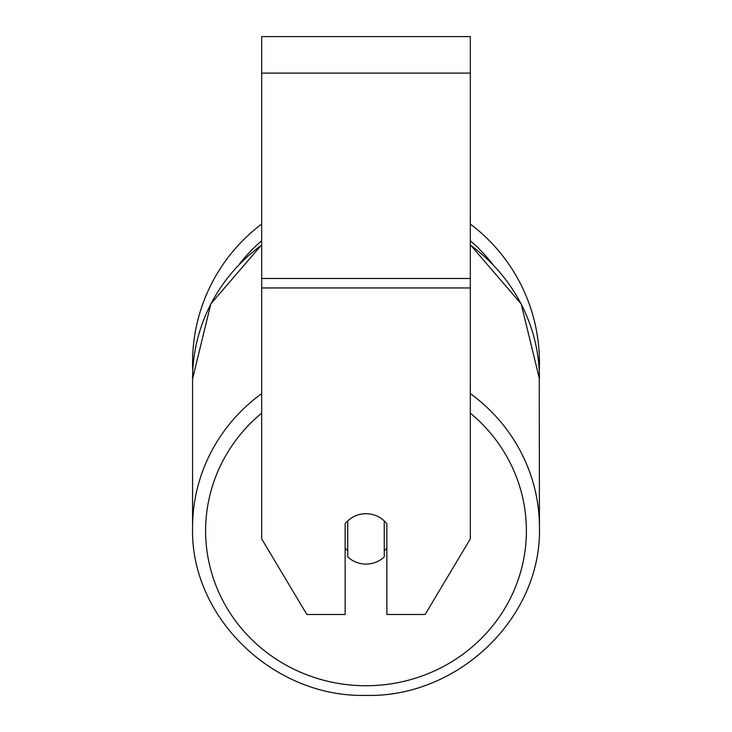 <?xml version="1.0" encoding="UTF-8"?>
<svg xmlns="http://www.w3.org/2000/svg" width="732" height="732" viewBox="0 0 732 732"><rect width="100%" height="100%" fill="white"/><g stroke="black" fill="none" stroke-linecap="round" stroke-linejoin="round"><path stroke-width="1.1" d="M366 564.097A26.078 25.19 0 0 1 347.746 556.896L347.746 520.919A26.078 25.19 0 0 1 366 513.718A26.078 25.19 0 0 1 384.254 520.919L384.254 556.896A26.078 25.19 0 0 1 366 564.097M347.746 550.821A26.078 25.19 0 0 1 345.138 547.948M386.862 547.948A26.078 25.19 0 0 1 384.254 550.821M470.319 287.95L470.319 36.6L261.681 36.6L261.681 538.908L306.854 614.477L345.138 614.477L345.138 523.792A26.078 25.19 0 0 1 386.862 523.792L386.862 614.477L425.146 614.477L470.319 538.908L470.319 287.95L261.681 287.95M539.438 362.605A173.438 173.438 0 0 0 470.319 224.056A173.438 173.438 0 0 1 539.237 370.895L539.438 527.433A173.438 167.527 180 0 0 470.319 393.596M261.681 245.092A173.438 167.527 0 0 0 192.562 378.929L192.763 370.895A173.438 173.438 0 0 1 261.681 224.056A173.438 173.438 0 0 0 192.562 362.605M261.681 393.596A173.438 167.527 180 0 0 192.562 527.433C190.201 617.36 273.484 697.733 366 695.4C458.516 697.733 541.799 617.36 539.438 527.433C541.799 617.36 458.516 697.733 366 695.4C273.484 697.733 190.201 617.36 192.562 527.433L192.562 378.929L210.816 303.917L261.681 244.735M470.319 413.123A160.4 154.928 0 0 1 516.444 584.52A160.4 154.928 0 0 1 366 685.738A160.4 154.928 0 0 1 215.556 584.52A160.4 154.928 0 0 1 261.681 413.123M470.319 245.092A173.438 167.527 0 0 1 539.438 378.929L521.184 303.917L470.319 244.735M470.319 73.109L261.681 73.109M470.319 278.499L261.681 278.499M492.581 264.096A160.4 160.4 0 0 0 470.319 240.773M261.681 240.773A160.4 160.4 0 0 0 239.419 264.096"/></g></svg>
